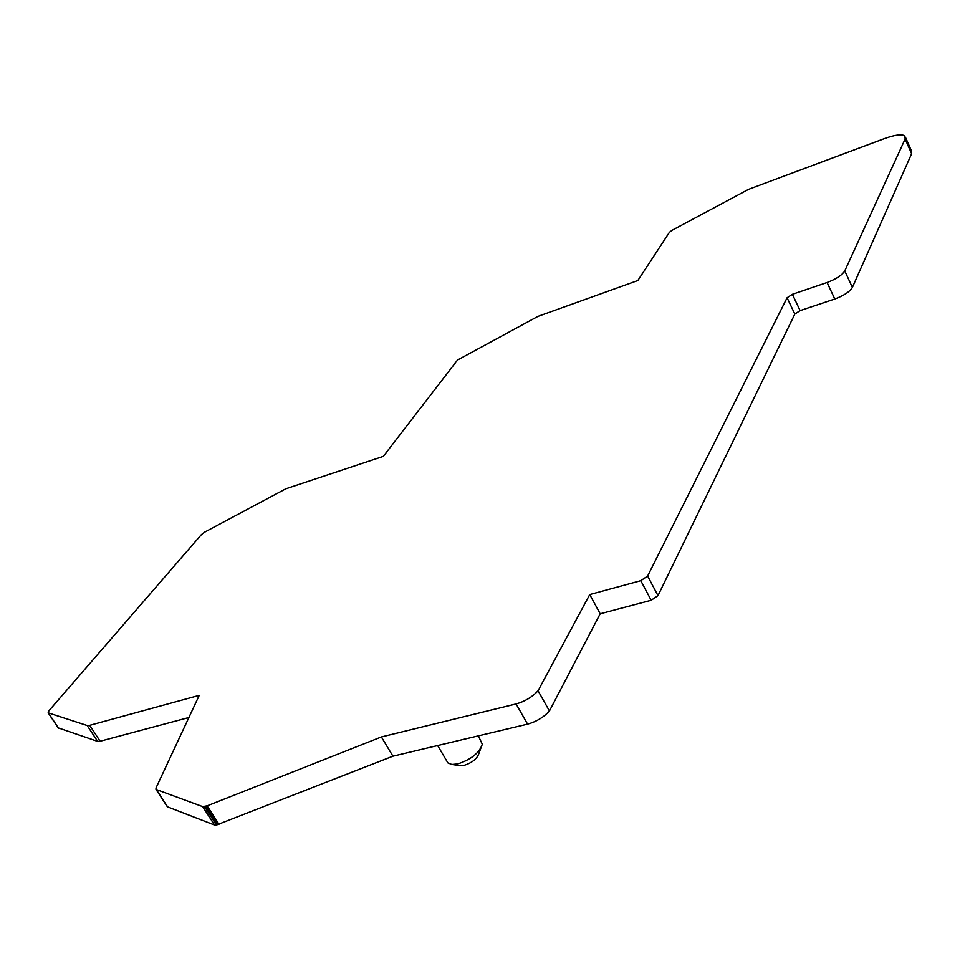 <?xml version="1.0" encoding="UTF-8"?>
<svg xmlns="http://www.w3.org/2000/svg" width="960" height="960" viewBox="0 0 960 960"><rect width="100%" height="100%" fill="white"/><g stroke="black" fill="none" stroke-linecap="round" stroke-linejoin="round"><path stroke-width="1.44" d="M480.804 748.32L478.848 753.588C477.06 758.808 472.152 762.744 464.112 765.372L460.152 765.612M446.94 761.304L447.888 762.9L451.8 764.472L457.656 763.956C471.108 759.528 479.328 752.964 482.304 744.276L478.344 735.852M58.152 727.848L97.62 741.372L100.128 741.228L188.892 717.516M381.384 736.944L516.084 703.944C524.844 701.484 532.176 697.08 538.056 690.768L589.752 594.552L640.788 580.68L647.628 576.036L787.08 297.756L792.384 294.3L827.088 282.504C836.148 279.072 842.04 275.22 844.764 270.924L905.136 138.996L904.884 135.924C901.86 133.896 894.948 134.82 884.16 138.696L748.548 189.348L672.036 230.304L669.432 232.284L637.86 280.512L537.9 316.404L457.548 360.012L383.292 456.372L285.816 488.796L204.696 532.116L201.444 534.552L48.816 710.904L48.384 712.908L87.18 725.508L89.676 725.34L199.236 695.364L156 787.98L156.012 789.42L202.644 806.616L207.12 805.86L381.384 736.944L392.928 756.192L527.568 724.14C536.316 721.728 543.612 717.348 549.432 710.988L600.18 613.788L651.168 600.264L657.984 595.62L794.832 314.076L800.112 310.62L834.78 299.016C843.84 295.632 849.708 291.78 852.384 287.436L911.616 153.732L911.328 150.588L905.532 137.412M167.352 806.796L214.536 825.036L216.432 825.024L392.928 756.192M538.056 690.768L549.432 710.988M589.752 594.552L600.18 613.788M48.384 712.908L58.512 728.148M87.18 725.508L97.62 741.372M89.676 725.34L100.128 741.228M156.36 789.624L167.88 807.288M202.644 806.616L214.536 825.036M204.54 806.58L216.432 825.024M205.86 806.268L217.752 824.712M207.12 805.86L219 824.316M516.084 703.944L527.568 724.14M640.788 580.68L651.168 600.264M647.628 576.036L657.984 595.62M787.08 297.756L794.832 314.076M792.384 294.3L800.112 310.62M827.088 282.504L834.78 299.016M844.764 270.924L852.384 287.436M905.136 138.996L911.616 153.732M460.608 765.684L451.8 764.472M447.888 762.9L437.652 745.548M48.144 712.776L58.26 728.004M156.012 789.42L167.532 807.06"/></g></svg>
